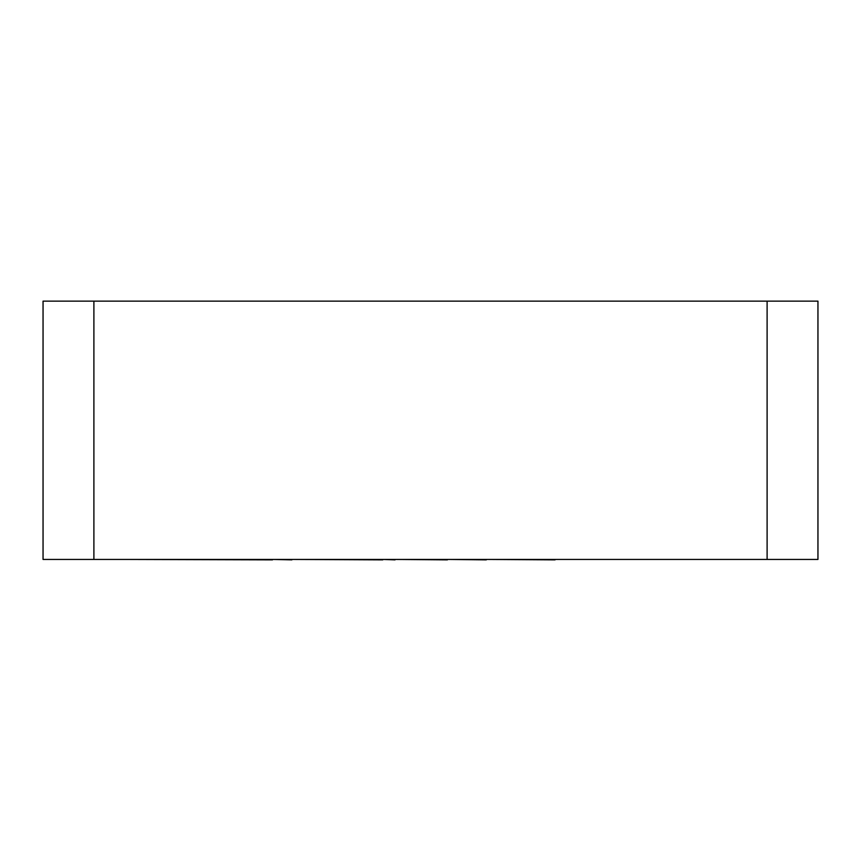 <?xml version="1.0" encoding="UTF-8"?>
<svg xmlns="http://www.w3.org/2000/svg" width="861" height="861" viewBox="0 0 861 861"><rect width="100%" height="100%" fill="white"/><g stroke="black" fill="none" stroke-linecap="round" stroke-linejoin="round"><path stroke-width="1.29" d="M43.05 559.435L43.05 301.135L93.892 301.135L93.892 559.435L43.05 559.435M767.108 559.435L767.108 301.135L817.95 301.135L817.95 559.435L93.892 559.435M767.108 301.135L93.892 301.135M555.065 559.435L752.546 559.435M555.065 559.865L486.293 559.435M486.293 559.865L447.429 559.435M447.429 559.865L395.048 559.435M395.048 559.865L382.779 559.435M382.779 559.865L291.89 559.435M291.89 559.865L272.506 559.435M272.506 559.865L124.404 559.435"/></g></svg>
